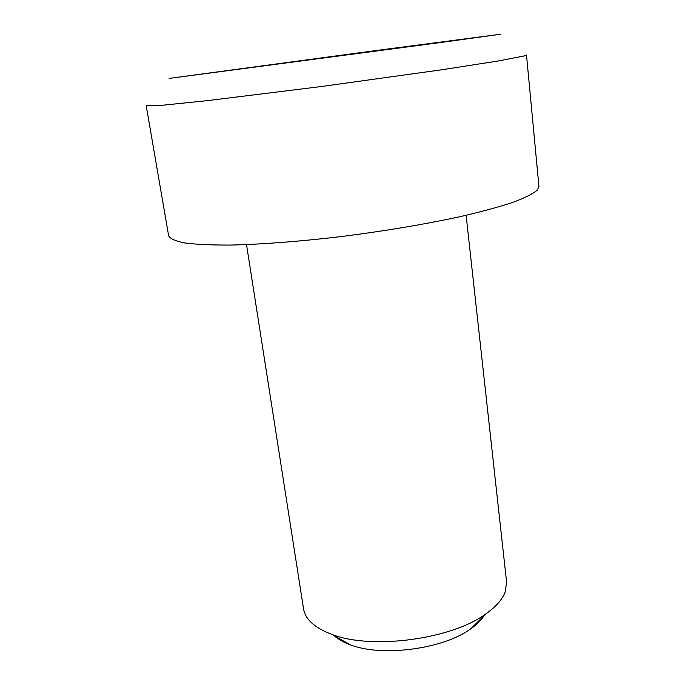 <?xml version="1.0" encoding="UTF-8"?>
<svg xmlns="http://www.w3.org/2000/svg" width="685" height="685" viewBox="0 0 685 685"><rect width="100%" height="100%" fill="white"/><g stroke="black" fill="none" stroke-linecap="round" stroke-linejoin="round"><path stroke-width="1.03" d="M466.108 215.321L506.558 581.745L505.436 591.223C502.807 598.947 496.308 606.49 485.93 613.837C451.706 639.336 371.587 650.022 331.874 634.396C314.74 627.931 305.296 619.411 303.558 608.837L246.514 244.622M537.357 190.036C533.067 193.769 524.813 197.922 512.594 202.486C498.106 207.221 480.099 212.067 458.582 217.017C423.304 224.56 384.371 231.05 341.806 236.505C300.364 241.42 261.696 244.365 230.776 245.067C211.742 245.136 196.432 244.442 184.864 242.978C175.583 241.137 170.171 238.74 168.647 235.794L146.222 105.773L161.557 105.336L207.675 100.601L321.316 86.524L442.09 69.733L498.363 60.956L524.582 55.879L526.491 55.031L538.941 186.388L537.357 190.036M334.16 635.689C338.125 639.293 343.519 642.342 350.352 644.833C381.947 657.266 443.615 649.038 470.843 628.753C476.777 624.566 481.187 620.208 484.064 615.687M246.857 68.106L416.745 45.356L246.857 68.106M376.022 50.544L500.47 34.25L439.094 42.727L169.126 78.415L376.022 50.544M470.843 628.753L485.93 613.837M350.352 644.833L331.874 634.396"/></g></svg>
